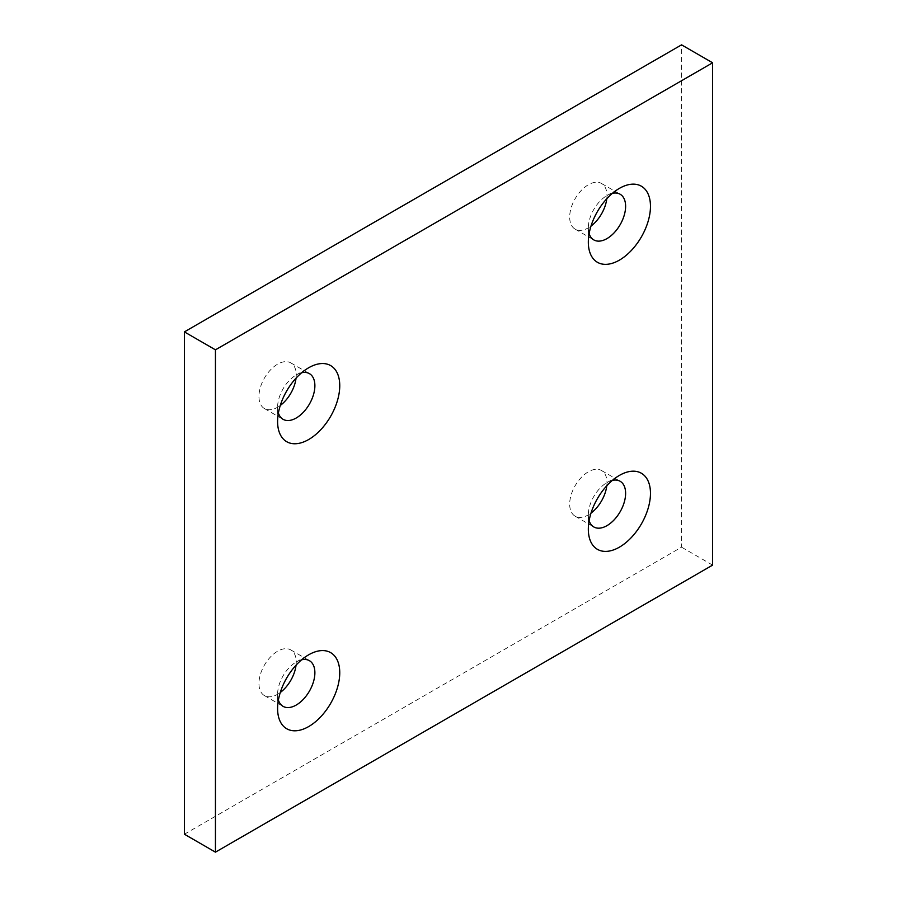 <?xml version="1.0" encoding="UTF-8"?>
<svg xmlns="http://www.w3.org/2000/svg" width="897" height="897" viewBox="0 0 897 897"><rect width="100%" height="100%" fill="white"/><g stroke="black" fill="none" stroke-linecap="round" stroke-linejoin="round"><path stroke-width="0.67" stroke-dasharray="4.49 3.36" d="M301.65 372.748A26.372 15.227 120 0 0 296.245 374.946A26.372 15.227 120 0 0 277.599 407.238L277.599 421.59M296.044 378.153A26.372 15.227 120 0 0 296.245 374.946A26.372 15.227 120 0 0 290.785 362.87A26.372 15.227 120 0 0 270.468 369.934A26.372 15.227 120 0 0 258.953 396.474A26.372 15.227 120 0 0 264.413 408.539A26.372 15.227 120 0 0 280.279 405.466M612.382 193.348A26.372 15.227 120 0 0 606.977 195.546A26.372 15.227 120 0 0 588.331 227.838L588.331 242.19M606.776 198.753A26.372 15.227 120 0 0 606.977 195.546A26.372 15.227 120 0 0 601.517 183.481A26.372 15.227 120 0 0 581.189 190.545A26.372 15.227 120 0 0 569.685 217.074A26.372 15.227 120 0 0 575.145 229.139A26.372 15.227 120 0 0 591.011 226.066M301.65 659.788A26.372 15.227 120 0 0 296.245 661.986A26.372 15.227 120 0 0 277.599 694.278L277.599 708.63M296.044 665.193A26.372 15.227 120 0 0 296.245 661.986A26.372 15.227 120 0 0 290.785 649.921A26.372 15.227 120 0 0 270.468 656.985A26.372 15.227 120 0 0 258.953 683.514A26.372 15.227 120 0 0 264.413 695.579A26.372 15.227 120 0 0 280.279 692.506M612.382 480.388A26.372 15.227 120 0 0 606.977 482.586A26.372 15.227 120 0 0 588.331 514.878L588.331 529.23M606.776 485.793A26.372 15.227 120 0 0 606.977 482.586A26.372 15.227 120 0 0 601.517 470.521A26.372 15.227 120 0 0 581.189 477.585A26.372 15.227 120 0 0 569.685 504.114A26.372 15.227 120 0 0 575.145 516.19A26.372 15.227 120 0 0 591.011 513.106M184.378 834.21L681.552 547.17L681.552 44.85M712.622 565.11L681.552 547.17M588.331 514.878A26.372 15.227 120 0 0 589.127 520.664M277.599 694.278A26.372 15.227 120 0 0 278.406 700.064M588.331 227.838A26.372 15.227 120 0 0 589.127 233.624M277.599 407.238A26.372 15.227 120 0 0 278.406 413.024M290.785 362.87L309.42 373.634M296.245 374.946L308.669 367.77M601.517 183.481L620.152 194.245M606.977 195.546L619.401 188.37M290.785 649.921L309.42 660.685M296.245 661.986L308.669 654.81M601.517 470.521L620.152 481.285M606.977 482.586L619.401 475.41M575.145 516.19L593.792 526.954M264.413 695.579L283.06 706.343M575.145 229.139L593.792 239.903M264.413 408.539L283.06 419.303"/><path stroke-width="1.35" d="M278.406 413.024A26.372 15.227 120 0 0 283.06 419.303A26.372 15.227 120 0 0 303.377 412.239A26.372 15.227 120 0 0 314.881 385.71A26.372 15.227 120 0 0 309.42 373.634A26.372 15.227 120 0 0 301.65 372.748M339.75 385.71A43.942 25.374 120 0 0 308.669 367.77A43.942 25.374 120 0 0 277.599 421.59A43.942 25.374 120 0 0 308.669 439.53A43.942 25.374 120 0 0 339.75 385.71M589.127 233.624A26.372 15.227 120 0 0 593.792 239.903A26.372 15.227 120 0 0 614.109 232.839A26.372 15.227 120 0 0 625.613 206.31A26.372 15.227 120 0 0 620.152 194.245A26.372 15.227 120 0 0 612.382 193.348M650.471 206.31A43.942 25.374 120 0 0 619.401 188.37A43.942 25.374 120 0 0 588.331 242.19A43.942 25.374 120 0 0 619.401 260.13A43.942 25.374 120 0 0 650.471 206.31M278.406 700.064A26.372 15.227 120 0 0 283.06 706.343A26.372 15.227 120 0 0 303.377 699.279A26.372 15.227 120 0 0 314.881 672.75A26.372 15.227 120 0 0 309.42 660.685A26.372 15.227 120 0 0 301.65 659.788M339.75 672.75A43.942 25.374 120 0 0 308.669 654.81A43.942 25.374 120 0 0 277.599 708.63A43.942 25.374 120 0 0 308.669 726.57A43.942 25.374 120 0 0 339.75 672.75M589.127 520.664A26.372 15.227 120 0 0 593.792 526.954A26.372 15.227 120 0 0 614.109 519.89A26.372 15.227 120 0 0 625.613 493.35A26.372 15.227 120 0 0 620.152 481.285A26.372 15.227 120 0 0 612.382 480.388M650.471 493.35A43.942 25.374 120 0 0 619.401 475.41A43.942 25.374 120 0 0 588.331 529.23A43.942 25.374 120 0 0 619.401 547.17A43.942 25.374 120 0 0 650.471 493.35M712.622 565.11L712.622 62.79L215.448 349.83L215.448 852.15L712.622 565.11M591.011 226.066A26.372 15.227 120 0 0 606.776 198.753M591.011 513.106A26.372 15.227 120 0 0 606.776 485.793M712.622 62.79L681.552 44.85L184.378 331.89L184.378 834.21L215.448 852.15M280.279 692.506A26.372 15.227 120 0 0 296.044 665.193M280.279 405.466A26.372 15.227 120 0 0 296.044 378.153M215.448 349.83L184.378 331.89"/></g></svg>
